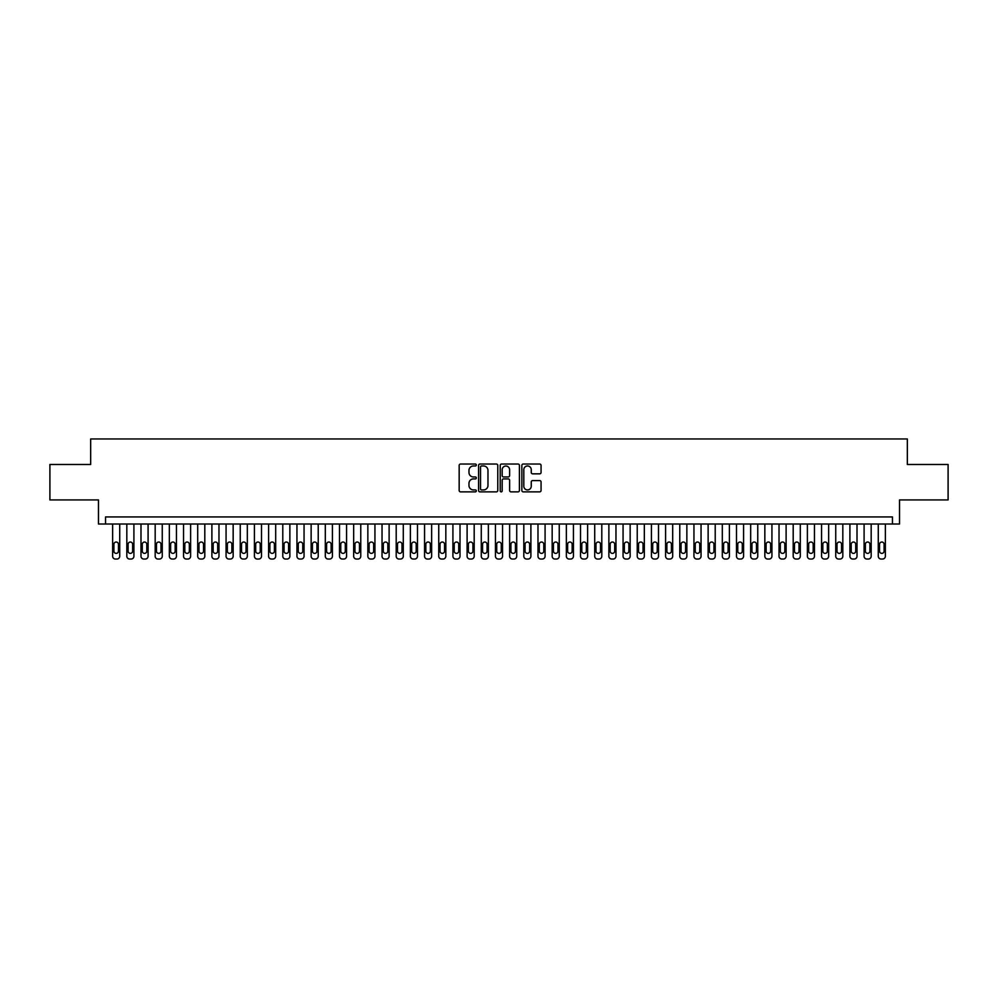<?xml version="1.0" encoding="UTF-8"?>
<svg xmlns="http://www.w3.org/2000/svg" width="998" height="998" viewBox="0 0 998 998"><rect width="100%" height="100%" fill="white"/><g stroke="black" fill="none" stroke-linecap="round" stroke-linejoin="round"><path stroke-width="1.5" d="M476.32 465.006A0.973 0.973 0 0 0 475.335 464.033L460.552 464.033A1.397 1.397 0 0 0 459.167 465.417L459.167 490.467A1.397 1.397 0 0 0 460.552 491.864L475.335 491.864A0.973 0.973 0 0 0 476.32 490.891A0.973 0.973 0 0 0 475.335 489.918L473.426 489.918A4.454 4.454 0 0 1 468.973 485.465L468.973 483.369A4.454 4.454 0 0 1 473.426 478.915L475.335 478.915A0.973 0.973 0 0 0 476.32 477.942A0.973 0.973 0 0 0 475.335 476.969L473.426 476.969A4.454 4.454 0 0 1 468.973 472.516L468.973 470.432A4.454 4.454 0 0 1 473.426 465.979L475.335 465.979A0.973 0.973 0 0 0 476.32 465.006M539.669 473.838A1.397 1.397 0 0 0 541.066 472.453L541.066 465.417A1.397 1.397 0 0 0 539.669 464.033L523.251 464.033A1.397 1.397 0 0 0 521.854 465.417L521.854 490.467A1.397 1.397 0 0 0 523.251 491.864L539.669 491.864A1.397 1.397 0 0 0 541.066 490.467L541.066 481.984A1.397 1.397 0 0 0 539.669 480.587L532.645 480.587A1.397 1.397 0 0 0 531.248 481.984L531.248 486.188A3.718 3.718 0 0 1 527.53 489.918A3.718 3.718 0 0 1 523.813 486.188L523.813 469.696A3.718 3.718 0 0 1 527.53 465.979A3.718 3.718 0 0 1 531.248 469.696L531.248 472.453A1.397 1.397 0 0 0 532.645 473.838L539.669 473.838M892.449 524.025L899.535 524.025L899.535 499.923L948.1 499.923L948.1 464.482L907.332 464.482L907.332 438.958L90.668 438.958L90.668 464.482L49.9 464.482L49.9 499.923L98.465 499.923L98.465 524.025L892.449 524.025L892.449 516.939L105.551 516.939L105.551 524.025M497.777 465.417A1.397 1.397 0 0 0 496.393 464.033L479.963 464.033A1.397 1.397 0 0 0 478.578 465.417L478.578 490.467A1.397 1.397 0 0 0 479.963 491.864L496.393 491.864A1.397 1.397 0 0 0 497.777 490.467L497.777 465.417M501.607 464.033L518.037 464.033A1.397 1.397 0 0 1 519.422 465.417L519.422 490.467A1.397 1.397 0 0 1 518.037 491.864L511.001 491.864A1.397 1.397 0 0 1 509.616 490.467L509.616 480.312A1.397 1.397 0 0 0 508.219 478.915L503.553 478.915A1.397 1.397 0 0 0 502.169 480.312L502.169 490.891A0.973 0.973 0 0 1 501.196 491.864A0.973 0.973 0 0 1 500.223 490.891L500.223 465.417A1.397 1.397 0 0 1 501.607 464.033M481.498 465.979A0.973 0.973 0 0 0 480.525 466.952L480.525 488.945A0.973 0.973 0 0 0 481.498 489.918L483.519 489.918A4.454 4.454 0 0 0 487.972 485.465L487.972 470.432A4.454 4.454 0 0 0 483.519 465.979L481.498 465.979M509.616 469.771A3.718 3.718 0 0 0 505.886 466.041A3.718 3.718 0 0 0 502.169 469.771L502.169 475.584A1.397 1.397 0 0 0 503.553 476.969L508.219 476.969A1.397 1.397 0 0 0 509.616 475.584L509.616 469.771M119.723 524.025L119.723 556.21A2.832 2.832 0 0 1 116.891 559.042L115.481 559.042A2.832 2.832 0 0 1 112.637 556.21L112.637 524.025M118.45 551.108L118.45 544.297A2.27 2.27 0 0 0 116.18 542.026A2.27 2.27 0 0 0 113.909 544.297L113.909 551.108A2.27 2.27 0 0 0 116.18 553.379A2.27 2.27 0 0 0 118.45 551.108M133.907 524.025L133.907 556.21A2.832 2.832 0 0 1 131.075 559.042L129.653 559.042A2.832 2.832 0 0 1 126.821 556.21L126.821 524.025M132.634 551.108L132.634 544.297A2.27 2.27 0 0 0 130.364 542.026A2.27 2.27 0 0 0 128.093 544.297L128.093 551.108A2.27 2.27 0 0 0 130.364 553.379A2.27 2.27 0 0 0 132.634 551.108M148.091 524.025L148.091 556.21A2.832 2.832 0 0 1 145.246 559.042L143.837 559.042A2.832 2.832 0 0 1 140.992 556.21L140.992 524.025M146.806 551.108L146.806 544.297A2.27 2.27 0 0 0 144.535 542.026A2.27 2.27 0 0 0 142.277 544.297L142.277 551.108A2.27 2.27 0 0 0 144.535 553.379A2.27 2.27 0 0 0 146.806 551.108M162.262 524.025L162.262 556.21A2.832 2.832 0 0 1 159.43 559.042L158.008 559.042A2.832 2.832 0 0 1 155.177 556.21L155.177 524.025M160.99 551.108L160.99 544.297A2.27 2.27 0 0 0 158.719 542.026A2.27 2.27 0 0 0 156.449 544.297L156.449 551.108A2.27 2.27 0 0 0 158.719 553.379A2.27 2.27 0 0 0 160.99 551.108M176.446 524.025L176.446 556.21A2.832 2.832 0 0 1 173.602 559.042L172.192 559.042A2.832 2.832 0 0 1 169.348 556.21L169.348 524.025M175.161 551.108L175.161 544.297A2.27 2.27 0 0 0 172.904 542.026A2.27 2.27 0 0 0 170.633 544.297L170.633 551.108A2.27 2.27 0 0 0 172.904 553.379A2.27 2.27 0 0 0 175.161 551.108M190.618 524.025L190.618 556.21A2.832 2.832 0 0 1 187.786 559.042L186.364 559.042A2.832 2.832 0 0 1 183.532 556.21L183.532 524.025M189.346 551.108L189.346 544.297A2.27 2.27 0 0 0 187.075 542.026A2.27 2.27 0 0 0 184.805 544.297L184.805 551.108A2.27 2.27 0 0 0 187.075 553.379A2.27 2.27 0 0 0 189.346 551.108M204.802 524.025L204.802 556.21A2.832 2.832 0 0 1 201.958 559.042L200.548 559.042A2.832 2.832 0 0 1 197.704 556.21L197.704 524.025M203.517 551.108L203.517 544.297A2.27 2.27 0 0 0 201.259 542.026A2.27 2.27 0 0 0 198.989 544.297L198.989 551.108A2.27 2.27 0 0 0 201.259 553.379A2.27 2.27 0 0 0 203.517 551.108M218.974 524.025L218.974 556.21A2.832 2.832 0 0 1 216.142 559.042L214.72 559.042A2.832 2.832 0 0 1 211.888 556.21L211.888 524.025M217.701 551.108L217.701 544.297A2.27 2.27 0 0 0 215.431 542.026A2.27 2.27 0 0 0 213.16 544.297L213.16 551.108A2.27 2.27 0 0 0 215.431 553.379A2.27 2.27 0 0 0 217.701 551.108M233.158 524.025L233.158 556.21A2.832 2.832 0 0 1 230.326 559.042L228.904 559.042A2.832 2.832 0 0 1 226.072 556.21L226.072 524.025M231.885 551.108L231.885 544.297A2.27 2.27 0 0 0 229.615 542.026A2.27 2.27 0 0 0 227.344 544.297L227.344 551.108A2.27 2.27 0 0 0 229.615 553.379A2.27 2.27 0 0 0 231.885 551.108M247.329 524.025L247.329 556.21A2.832 2.832 0 0 1 244.498 559.042L243.075 559.042A2.832 2.832 0 0 1 240.244 556.21L240.244 524.025M246.057 551.108L246.057 544.297A2.27 2.27 0 0 0 243.786 542.026A2.27 2.27 0 0 0 241.516 544.297L241.516 551.108A2.27 2.27 0 0 0 243.786 553.379A2.27 2.27 0 0 0 246.057 551.108M261.513 524.025L261.513 556.21A2.832 2.832 0 0 1 258.682 559.042L257.259 559.042A2.832 2.832 0 0 1 254.428 556.21L254.428 524.025M260.241 551.108L260.241 544.297A2.27 2.27 0 0 0 257.971 542.026A2.27 2.27 0 0 0 255.7 544.297L255.7 551.108A2.27 2.27 0 0 0 257.971 553.379A2.27 2.27 0 0 0 260.241 551.108M275.685 524.025L275.685 556.21A2.832 2.832 0 0 1 272.853 559.042L271.431 559.042A2.832 2.832 0 0 1 268.599 556.21L268.599 524.025M274.413 551.108L274.413 544.297A2.27 2.27 0 0 0 272.142 542.026A2.27 2.27 0 0 0 269.872 544.297L269.872 551.108A2.27 2.27 0 0 0 272.142 553.379A2.27 2.27 0 0 0 274.413 551.108M289.869 524.025L289.869 556.21A2.832 2.832 0 0 1 287.037 559.042L285.615 559.042A2.832 2.832 0 0 1 282.783 556.21L282.783 524.025M288.597 551.108L288.597 544.297A2.27 2.27 0 0 0 286.326 542.026A2.27 2.27 0 0 0 284.056 544.297L284.056 551.108A2.27 2.27 0 0 0 286.326 553.379A2.27 2.27 0 0 0 288.597 551.108M304.053 524.025L304.053 556.21A2.832 2.832 0 0 1 301.209 559.042L299.799 559.042A2.832 2.832 0 0 1 296.955 556.21L296.955 524.025M302.768 551.108L302.768 544.297A2.27 2.27 0 0 0 300.498 542.026A2.27 2.27 0 0 0 298.24 544.297L298.24 551.108A2.27 2.27 0 0 0 300.498 553.379A2.27 2.27 0 0 0 302.768 551.108M318.225 524.025L318.225 556.21A2.832 2.832 0 0 1 315.393 559.042L313.971 559.042A2.832 2.832 0 0 1 311.139 556.21L311.139 524.025M316.952 551.108L316.952 544.297A2.27 2.27 0 0 0 314.682 542.026A2.27 2.27 0 0 0 312.411 544.297L312.411 551.108A2.27 2.27 0 0 0 314.682 553.379A2.27 2.27 0 0 0 316.952 551.108M332.409 524.025L332.409 556.21A2.832 2.832 0 0 1 329.565 559.042L328.155 559.042A2.832 2.832 0 0 1 325.311 556.21L325.311 524.025M331.124 551.108L331.124 544.297A2.27 2.27 0 0 0 328.853 542.026A2.27 2.27 0 0 0 326.596 544.297L326.596 551.108A2.27 2.27 0 0 0 328.853 553.379A2.27 2.27 0 0 0 331.124 551.108M346.58 524.025L346.58 556.21A2.832 2.832 0 0 1 343.749 559.042L342.326 559.042A2.832 2.832 0 0 1 339.495 556.21L339.495 524.025M345.308 551.108L345.308 544.297A2.27 2.27 0 0 0 343.038 542.026A2.27 2.27 0 0 0 340.767 544.297L340.767 551.108A2.27 2.27 0 0 0 343.038 553.379A2.27 2.27 0 0 0 345.308 551.108M360.765 524.025L360.765 556.21A2.832 2.832 0 0 1 357.92 559.042L356.511 559.042A2.832 2.832 0 0 1 353.666 556.21L353.666 524.025M359.48 551.108L359.48 544.297A2.27 2.27 0 0 0 357.222 542.026A2.27 2.27 0 0 0 354.951 544.297L354.951 551.108A2.27 2.27 0 0 0 357.222 553.379A2.27 2.27 0 0 0 359.48 551.108M374.936 524.025L374.936 556.21A2.832 2.832 0 0 1 372.104 559.042L370.682 559.042A2.832 2.832 0 0 1 367.85 556.21L367.85 524.025M373.664 551.108L373.664 544.297A2.27 2.27 0 0 0 371.393 542.026A2.27 2.27 0 0 0 369.123 544.297L369.123 551.108A2.27 2.27 0 0 0 371.393 553.379A2.27 2.27 0 0 0 373.664 551.108M389.12 524.025L389.12 556.21A2.832 2.832 0 0 1 386.276 559.042L384.866 559.042A2.832 2.832 0 0 1 382.034 556.21L382.034 524.025M387.848 551.108L387.848 544.297A2.27 2.27 0 0 0 385.577 542.026A2.27 2.27 0 0 0 383.307 544.297L383.307 551.108A2.27 2.27 0 0 0 385.577 553.379A2.27 2.27 0 0 0 387.848 551.108M403.292 524.025L403.292 556.21A2.832 2.832 0 0 1 400.46 559.042L399.038 559.042A2.832 2.832 0 0 1 396.206 556.21L396.206 524.025M402.019 551.108L402.019 544.297A2.27 2.27 0 0 0 399.749 542.026A2.27 2.27 0 0 0 397.478 544.297L397.478 551.108A2.27 2.27 0 0 0 399.749 553.379A2.27 2.27 0 0 0 402.019 551.108M417.476 524.025L417.476 556.21A2.832 2.832 0 0 1 414.644 559.042L413.222 559.042A2.832 2.832 0 0 1 410.39 556.21L410.39 524.025M416.203 551.108L416.203 544.297A2.27 2.27 0 0 0 413.933 542.026A2.27 2.27 0 0 0 411.663 544.297L411.663 551.108A2.27 2.27 0 0 0 413.933 553.379A2.27 2.27 0 0 0 416.203 551.108M431.647 524.025L431.647 556.21A2.832 2.832 0 0 1 428.816 559.042L427.394 559.042A2.832 2.832 0 0 1 424.562 556.21L424.562 524.025M430.375 551.108L430.375 544.297A2.27 2.27 0 0 0 428.105 542.026A2.27 2.27 0 0 0 425.834 544.297L425.834 551.108A2.27 2.27 0 0 0 428.105 553.379A2.27 2.27 0 0 0 430.375 551.108M445.832 524.025L445.832 556.21A2.832 2.832 0 0 1 443 559.042L441.578 559.042A2.832 2.832 0 0 1 438.746 556.21L438.746 524.025M444.559 551.108L444.559 544.297A2.27 2.27 0 0 0 442.289 542.026A2.27 2.27 0 0 0 440.018 544.297L440.018 551.108A2.27 2.27 0 0 0 442.289 553.379A2.27 2.27 0 0 0 444.559 551.108M460.016 524.025L460.016 556.21A2.832 2.832 0 0 1 457.171 559.042L455.762 559.042A2.832 2.832 0 0 1 452.917 556.21L452.917 524.025M458.731 551.108L458.731 544.297A2.27 2.27 0 0 0 456.46 542.026A2.27 2.27 0 0 0 454.202 544.297L454.202 551.108A2.27 2.27 0 0 0 456.46 553.379A2.27 2.27 0 0 0 458.731 551.108M474.187 524.025L474.187 556.21A2.832 2.832 0 0 1 471.355 559.042L469.933 559.042A2.832 2.832 0 0 1 467.101 556.21L467.101 524.025M472.915 551.108L472.915 544.297A2.27 2.27 0 0 0 470.644 542.026A2.27 2.27 0 0 0 468.374 544.297L468.374 551.108A2.27 2.27 0 0 0 470.644 553.379A2.27 2.27 0 0 0 472.915 551.108M488.371 524.025L488.371 556.21A2.832 2.832 0 0 1 485.527 559.042L484.117 559.042A2.832 2.832 0 0 1 481.273 556.21L481.273 524.025M487.086 551.108L487.086 544.297A2.27 2.27 0 0 0 484.816 542.026A2.27 2.27 0 0 0 482.558 544.297L482.558 551.108A2.27 2.27 0 0 0 484.816 553.379A2.27 2.27 0 0 0 487.086 551.108M502.543 524.025L502.543 556.21A2.832 2.832 0 0 1 499.711 559.042L498.289 559.042A2.832 2.832 0 0 1 495.457 556.21L495.457 524.025M501.27 551.108L501.27 544.297A2.27 2.27 0 0 0 499 542.026A2.27 2.27 0 0 0 496.73 544.297L496.73 551.108A2.27 2.27 0 0 0 499 553.379A2.27 2.27 0 0 0 501.27 551.108M516.727 524.025L516.727 556.21A2.832 2.832 0 0 1 513.883 559.042L512.473 559.042A2.832 2.832 0 0 1 509.629 556.21L509.629 524.025M515.442 551.108L515.442 544.297A2.27 2.27 0 0 0 513.184 542.026A2.27 2.27 0 0 0 510.914 544.297L510.914 551.108A2.27 2.27 0 0 0 513.184 553.379A2.27 2.27 0 0 0 515.442 551.108M530.899 524.025L530.899 556.21A2.832 2.832 0 0 1 528.067 559.042L526.645 559.042A2.832 2.832 0 0 1 523.813 556.21L523.813 524.025M529.626 551.108L529.626 544.297A2.27 2.27 0 0 0 527.356 542.026A2.27 2.27 0 0 0 525.085 544.297L525.085 551.108A2.27 2.27 0 0 0 527.356 553.379A2.27 2.27 0 0 0 529.626 551.108M545.083 524.025L545.083 556.21A2.832 2.832 0 0 1 542.238 559.042L540.829 559.042A2.832 2.832 0 0 1 537.984 556.21L537.984 524.025M543.798 551.108L543.798 544.297A2.27 2.27 0 0 0 541.54 542.026A2.27 2.27 0 0 0 539.269 544.297L539.269 551.108A2.27 2.27 0 0 0 541.54 553.379A2.27 2.27 0 0 0 543.798 551.108M559.254 524.025L559.254 556.21A2.832 2.832 0 0 1 556.422 559.042L555 559.042A2.832 2.832 0 0 1 552.168 556.21L552.168 524.025M557.982 551.108L557.982 544.297A2.27 2.27 0 0 0 555.711 542.026A2.27 2.27 0 0 0 553.441 544.297L553.441 551.108A2.27 2.27 0 0 0 555.711 553.379A2.27 2.27 0 0 0 557.982 551.108M573.438 524.025L573.438 556.21A2.832 2.832 0 0 1 570.606 559.042L569.184 559.042A2.832 2.832 0 0 1 566.353 556.21L566.353 524.025M572.166 551.108L572.166 544.297A2.27 2.27 0 0 0 569.895 542.026A2.27 2.27 0 0 0 567.625 544.297L567.625 551.108A2.27 2.27 0 0 0 569.895 553.379A2.27 2.27 0 0 0 572.166 551.108M587.61 524.025L587.61 556.21A2.832 2.832 0 0 1 584.778 559.042L583.356 559.042A2.832 2.832 0 0 1 580.524 556.21L580.524 524.025M586.337 551.108L586.337 544.297A2.27 2.27 0 0 0 584.067 542.026A2.27 2.27 0 0 0 581.797 544.297L581.797 551.108A2.27 2.27 0 0 0 584.067 553.379A2.27 2.27 0 0 0 586.337 551.108M601.794 524.025L601.794 556.21A2.832 2.832 0 0 1 598.962 559.042L597.54 559.042A2.832 2.832 0 0 1 594.708 556.21L594.708 524.025M600.522 551.108L600.522 544.297A2.27 2.27 0 0 0 598.251 542.026A2.27 2.27 0 0 0 595.981 544.297L595.981 551.108A2.27 2.27 0 0 0 598.251 553.379A2.27 2.27 0 0 0 600.522 551.108M615.966 524.025L615.966 556.21A2.832 2.832 0 0 1 613.134 559.042L611.724 559.042A2.832 2.832 0 0 1 608.88 556.21L608.88 524.025M614.693 551.108L614.693 544.297A2.27 2.27 0 0 0 612.423 542.026A2.27 2.27 0 0 0 610.152 544.297L610.152 551.108A2.27 2.27 0 0 0 612.423 553.379A2.27 2.27 0 0 0 614.693 551.108M630.15 524.025L630.15 556.21A2.832 2.832 0 0 1 627.318 559.042L625.896 559.042A2.832 2.832 0 0 1 623.064 556.21L623.064 524.025M628.877 551.108L628.877 544.297A2.27 2.27 0 0 0 626.607 542.026A2.27 2.27 0 0 0 624.336 544.297L624.336 551.108A2.27 2.27 0 0 0 626.607 553.379A2.27 2.27 0 0 0 628.877 551.108M644.334 524.025L644.334 556.21A2.832 2.832 0 0 1 641.489 559.042L640.08 559.042A2.832 2.832 0 0 1 637.235 556.21L637.235 524.025M643.049 551.108L643.049 544.297A2.27 2.27 0 0 0 640.778 542.026A2.27 2.27 0 0 0 638.52 544.297L638.52 551.108A2.27 2.27 0 0 0 640.778 553.379A2.27 2.27 0 0 0 643.049 551.108M658.505 524.025L658.505 556.21A2.832 2.832 0 0 1 655.674 559.042L654.251 559.042A2.832 2.832 0 0 1 651.42 556.21L651.42 524.025M657.233 551.108L657.233 544.297A2.27 2.27 0 0 0 654.962 542.026A2.27 2.27 0 0 0 652.692 544.297L652.692 551.108A2.27 2.27 0 0 0 654.962 553.379A2.27 2.27 0 0 0 657.233 551.108M672.689 524.025L672.689 556.21A2.832 2.832 0 0 1 669.845 559.042L668.435 559.042A2.832 2.832 0 0 1 665.591 556.21L665.591 524.025M671.405 551.108L671.405 544.297A2.27 2.27 0 0 0 669.147 542.026A2.27 2.27 0 0 0 666.876 544.297L666.876 551.108A2.27 2.27 0 0 0 669.147 553.379A2.27 2.27 0 0 0 671.405 551.108M686.861 524.025L686.861 556.21A2.832 2.832 0 0 1 684.029 559.042L682.607 559.042A2.832 2.832 0 0 1 679.775 556.21L679.775 524.025M685.589 551.108L685.589 544.297A2.27 2.27 0 0 0 683.318 542.026A2.27 2.27 0 0 0 681.048 544.297L681.048 551.108A2.27 2.27 0 0 0 683.318 553.379A2.27 2.27 0 0 0 685.589 551.108M701.045 524.025L701.045 556.21A2.832 2.832 0 0 1 698.201 559.042L696.791 559.042A2.832 2.832 0 0 1 693.947 556.21L693.947 524.025M699.76 551.108L699.76 544.297A2.27 2.27 0 0 0 697.502 542.026A2.27 2.27 0 0 0 695.232 544.297L695.232 551.108A2.27 2.27 0 0 0 697.502 553.379A2.27 2.27 0 0 0 699.76 551.108M715.217 524.025L715.217 556.21A2.832 2.832 0 0 1 712.385 559.042L710.963 559.042A2.832 2.832 0 0 1 708.131 556.21L708.131 524.025M713.944 551.108L713.944 544.297A2.27 2.27 0 0 0 711.674 542.026A2.27 2.27 0 0 0 709.403 544.297L709.403 551.108A2.27 2.27 0 0 0 711.674 553.379A2.27 2.27 0 0 0 713.944 551.108M729.401 524.025L729.401 556.21A2.832 2.832 0 0 1 726.569 559.042L725.147 559.042A2.832 2.832 0 0 1 722.315 556.21L722.315 524.025M728.128 551.108L728.128 544.297A2.27 2.27 0 0 0 725.858 542.026A2.27 2.27 0 0 0 723.587 544.297L723.587 551.108A2.27 2.27 0 0 0 725.858 553.379A2.27 2.27 0 0 0 728.128 551.108M743.572 524.025L743.572 556.21A2.832 2.832 0 0 1 740.741 559.042L739.318 559.042A2.832 2.832 0 0 1 736.487 556.21L736.487 524.025M742.3 551.108L742.3 544.297A2.27 2.27 0 0 0 740.029 542.026A2.27 2.27 0 0 0 737.759 544.297L737.759 551.108A2.27 2.27 0 0 0 740.029 553.379A2.27 2.27 0 0 0 742.3 551.108M757.756 524.025L757.756 556.21A2.832 2.832 0 0 1 754.925 559.042L753.502 559.042A2.832 2.832 0 0 1 750.671 556.21L750.671 524.025M756.484 551.108L756.484 544.297A2.27 2.27 0 0 0 754.214 542.026A2.27 2.27 0 0 0 751.943 544.297L751.943 551.108A2.27 2.27 0 0 0 754.214 553.379A2.27 2.27 0 0 0 756.484 551.108M771.928 524.025L771.928 556.21A2.832 2.832 0 0 1 769.096 559.042L767.674 559.042A2.832 2.832 0 0 1 764.842 556.21L764.842 524.025M770.656 551.108L770.656 544.297A2.27 2.27 0 0 0 768.385 542.026A2.27 2.27 0 0 0 766.115 544.297L766.115 551.108A2.27 2.27 0 0 0 768.385 553.379A2.27 2.27 0 0 0 770.656 551.108M786.112 524.025L786.112 556.21A2.832 2.832 0 0 1 783.28 559.042L781.858 559.042A2.832 2.832 0 0 1 779.026 556.21L779.026 524.025M784.84 551.108L784.84 544.297A2.27 2.27 0 0 0 782.569 542.026A2.27 2.27 0 0 0 780.299 544.297L780.299 551.108A2.27 2.27 0 0 0 782.569 553.379A2.27 2.27 0 0 0 784.84 551.108M800.296 524.025L800.296 556.21A2.832 2.832 0 0 1 797.452 559.042L796.042 559.042A2.832 2.832 0 0 1 793.198 556.21L793.198 524.025M799.011 551.108L799.011 544.297A2.27 2.27 0 0 0 796.741 542.026A2.27 2.27 0 0 0 794.483 544.297L794.483 551.108A2.27 2.27 0 0 0 796.741 553.379A2.27 2.27 0 0 0 799.011 551.108M814.468 524.025L814.468 556.21A2.832 2.832 0 0 1 811.636 559.042L810.214 559.042A2.832 2.832 0 0 1 807.382 556.21L807.382 524.025M813.195 551.108L813.195 544.297A2.27 2.27 0 0 0 810.925 542.026A2.27 2.27 0 0 0 808.654 544.297L808.654 551.108A2.27 2.27 0 0 0 810.925 553.379A2.27 2.27 0 0 0 813.195 551.108M828.652 524.025L828.652 556.21A2.832 2.832 0 0 1 825.808 559.042L824.398 559.042A2.832 2.832 0 0 1 821.554 556.21L821.554 524.025M827.367 551.108L827.367 544.297A2.27 2.27 0 0 0 825.096 542.026A2.27 2.27 0 0 0 822.839 544.297L822.839 551.108A2.27 2.27 0 0 0 825.096 553.379A2.27 2.27 0 0 0 827.367 551.108M842.823 524.025L842.823 556.21A2.832 2.832 0 0 1 839.992 559.042L838.57 559.042A2.832 2.832 0 0 1 835.738 556.21L835.738 524.025M841.551 551.108L841.551 544.297A2.27 2.27 0 0 0 839.281 542.026A2.27 2.27 0 0 0 837.01 544.297L837.01 551.108A2.27 2.27 0 0 0 839.281 553.379A2.27 2.27 0 0 0 841.551 551.108M857.008 524.025L857.008 556.21A2.832 2.832 0 0 1 854.163 559.042L852.754 559.042A2.832 2.832 0 0 1 849.909 556.21L849.909 524.025M855.723 551.108L855.723 544.297A2.27 2.27 0 0 0 853.465 542.026A2.27 2.27 0 0 0 851.194 544.297L851.194 551.108A2.27 2.27 0 0 0 853.465 553.379A2.27 2.27 0 0 0 855.723 551.108M871.179 524.025L871.179 556.21A2.832 2.832 0 0 1 868.347 559.042L866.925 559.042A2.832 2.832 0 0 1 864.093 556.21L864.093 524.025M869.907 551.108L869.907 544.297A2.27 2.27 0 0 0 867.636 542.026A2.27 2.27 0 0 0 865.366 544.297L865.366 551.108A2.27 2.27 0 0 0 867.636 553.379A2.27 2.27 0 0 0 869.907 551.108M885.363 524.025L885.363 556.21A2.832 2.832 0 0 1 882.519 559.042L881.109 559.042A2.832 2.832 0 0 1 878.277 556.21L878.277 524.025M884.091 551.108L884.091 544.297A2.27 2.27 0 0 0 881.82 542.026A2.27 2.27 0 0 0 879.55 544.297L879.55 551.108A2.27 2.27 0 0 0 881.82 553.379A2.27 2.27 0 0 0 884.091 551.108"/></g></svg>
